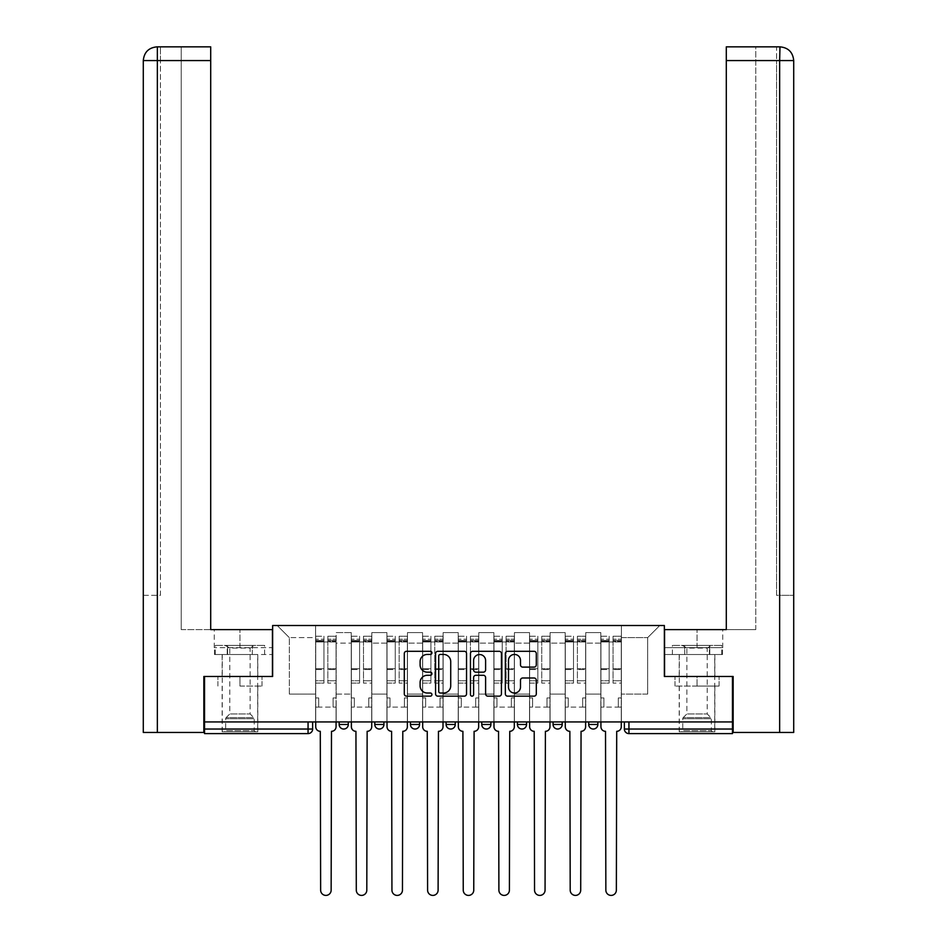 <?xml version="1.0" encoding="UTF-8"?>
<svg xmlns="http://www.w3.org/2000/svg" width="937" height="937" viewBox="0 0 937 937"><rect width="100%" height="100%" fill="white"/><g stroke="black" fill="none" stroke-linecap="round" stroke-linejoin="round"><path stroke-width="0.7" stroke-dasharray="4.68 3.51" d="M431.934 652.866A1.569 1.569 0 0 0 430.364 651.297L406.529 651.297A2.249 2.249 0 0 0 404.292 653.534L404.292 693.919A2.249 2.249 0 0 0 406.529 696.156L430.364 696.156A1.569 1.569 0 0 0 431.934 694.586A1.569 1.569 0 0 0 430.364 693.017L427.284 693.017A7.18 7.18 0 0 1 420.104 685.837L420.104 682.476A7.18 7.18 0 0 1 427.284 675.296L430.364 675.296A1.569 1.569 0 0 0 431.934 673.726A1.569 1.569 0 0 0 430.364 672.157L427.284 672.157A7.18 7.18 0 0 1 420.104 664.977L420.104 661.616A7.18 7.18 0 0 1 427.284 654.436L430.364 654.436A1.569 1.569 0 0 0 431.934 652.866M588.705 721.947L597.853 721.947L588.705 721.947L588.705 724.465A4.568 4.568 0 0 0 593.285 729.033A4.568 4.568 0 0 0 597.853 724.465L588.705 724.465M553.064 721.947L562.2 721.947L553.064 721.947M517.411 721.947L526.547 721.947L517.411 721.947M481.759 721.947L490.894 721.947L481.759 721.947L481.759 724.465L490.894 724.465M455.241 721.947L446.106 721.947L455.241 721.947L455.241 724.465A4.568 4.568 0 0 1 450.674 729.033A4.568 4.568 0 0 1 446.106 724.465L455.241 724.465M410.453 721.947L419.589 721.947L419.589 724.465L410.453 724.465L410.453 721.947L419.589 721.947M374.8 721.947L383.936 721.947L374.8 721.947L374.8 724.465L383.936 724.465A4.568 4.568 0 0 1 379.368 729.033M339.147 721.947L348.295 721.947L339.147 721.947L339.147 724.465L348.295 724.465A4.568 4.568 0 0 1 343.715 729.033M239.966 733.601L222.139 733.601L239.966 733.601M239.966 686.071L262.02 686.071L239.966 686.071L239.966 676.467L262.02 676.467L217.911 676.467L257.792 676.467L239.966 676.467L239.966 686.071M697.034 733.601L679.208 733.601L697.034 733.601M697.034 686.071L674.98 686.071L719.089 686.071L697.034 686.071L697.034 676.467L719.089 676.467L674.98 676.467L714.861 676.467L679.208 676.467L697.034 676.467L697.034 686.071M624.358 721.947L624.358 729.033L628.938 729.033L628.938 721.947L624.358 721.947L732.465 721.947L732.465 729.033L628.938 729.033L628.938 733.601L732.465 733.601L732.465 729.033M732.465 721.947L204.535 721.947L204.535 676.467L272.644 676.467L272.644 625.506L664.356 625.506L664.356 676.467L732.465 676.467L732.465 721.947L628.938 721.947M204.535 721.947L308.062 721.947L204.535 721.947L204.535 733.601L308.062 733.601A4.568 4.568 0 0 0 312.642 729.033L204.535 729.033M336.172 643.098L336.172 694.071L336.172 643.098L351.258 643.098L351.258 632.592L351.258 694.071L351.258 643.098L336.172 643.098M336.172 721.947L336.172 632.592L351.258 632.592L336.172 632.592L336.172 721.947L336.172 707.095L315.605 707.095L336.172 707.095L336.172 721.947L315.605 721.947L315.605 625.506L621.395 625.506L277.211 625.506L315.605 625.506L315.605 694.071L315.605 637.617L289.322 637.617L315.605 637.617L315.605 625.506L315.605 721.947L315.605 707.095L315.605 721.947L336.172 721.947M351.258 721.947L351.258 632.592L336.172 632.592L351.258 632.592L351.258 721.947L351.258 707.095L371.825 707.095L351.258 707.095L351.258 721.947L371.825 721.947L371.825 632.592L371.825 643.098L371.825 632.592L386.911 632.592L386.911 643.098L386.911 632.592L371.825 632.592L371.825 721.947L371.825 707.095L371.825 721.947L351.258 721.947M371.825 694.071L371.825 643.098L371.825 694.071L386.911 694.071L386.911 643.098L386.911 694.071L371.825 694.071M386.911 721.947L386.911 632.592L371.825 632.592L386.911 632.592L386.911 721.947L386.911 707.095L407.478 707.095L386.911 707.095L386.911 721.947L407.478 721.947L407.478 632.592L407.478 643.098L407.478 632.592L422.564 632.592L422.564 643.098L422.564 632.592L407.478 632.592L407.478 721.947L407.478 707.095L407.478 721.947L386.911 721.947M407.478 694.071L407.478 643.098L407.478 694.071L422.564 694.071L422.564 643.098L422.564 694.071L407.478 694.071M422.564 721.947L422.564 632.592L407.478 632.592L422.564 632.592L422.564 721.947L422.564 707.095L443.131 707.095L422.564 707.095L422.564 721.947L443.131 721.947L443.131 632.592L443.131 643.098L443.131 632.592L458.216 632.592L458.216 643.098L458.216 632.592L443.131 632.592L443.131 721.947L443.131 707.095L443.131 721.947L422.564 721.947M443.131 694.071L443.131 643.098L443.131 694.071L458.216 694.071L458.216 643.098L458.216 694.071L443.131 694.071M458.216 721.947L458.216 632.592L443.131 632.592L458.216 632.592L458.216 721.947L458.216 707.095L478.784 707.095L458.216 707.095L458.216 721.947L478.784 721.947L478.784 632.592L478.784 643.098L478.784 632.592L493.869 632.592L493.869 643.098L493.869 632.592L478.784 632.592L478.784 721.947L478.784 707.095L478.784 721.947L458.216 721.947M478.784 694.071L478.784 643.098L478.784 694.071L493.869 694.071L493.869 643.098L493.869 694.071L478.784 694.071M493.869 721.947L493.869 632.592L478.784 632.592L493.869 632.592L493.869 721.947L493.869 707.095L514.436 707.095L493.869 707.095L493.869 721.947L514.436 721.947L514.436 632.592L514.436 643.098L514.436 632.592L529.522 632.592L529.522 643.098L529.522 632.592L514.436 632.592L514.436 721.947L514.436 707.095L514.436 721.947L493.869 721.947M514.436 694.071L514.436 643.098L514.436 694.071L529.522 694.071L529.522 643.098L529.522 694.071L514.436 694.071M529.522 721.947L529.522 632.592L514.436 632.592L529.522 632.592L529.522 721.947L529.522 707.095L550.089 707.095L529.522 707.095L529.522 721.947L550.089 721.947L550.089 632.592L550.089 643.098L550.089 632.592L565.175 632.592L565.175 643.098L565.175 632.592L550.089 632.592L550.089 721.947L550.089 707.095L550.089 721.947L529.522 721.947M550.089 694.071L550.089 643.098L550.089 694.071L565.175 694.071L565.175 643.098L565.175 694.071L550.089 694.071M565.175 721.947L565.175 632.592L550.089 632.592L565.175 632.592L565.175 721.947L565.175 707.095L585.742 707.095L565.175 707.095L565.175 721.947L585.742 721.947L585.742 632.592L585.742 643.098L585.742 632.592L600.828 632.592L600.828 643.098L600.828 632.592L585.742 632.592L585.742 721.947L585.742 707.095L585.742 721.947L565.175 721.947M585.742 694.071L585.742 643.098L585.742 694.071L600.828 694.071L600.828 643.098L600.828 694.071L585.742 694.071M600.828 721.947L600.828 632.592L585.742 632.592L600.828 632.592L600.828 721.947L600.828 707.095L621.395 707.095L600.828 707.095L600.828 721.947L621.395 721.947L621.395 625.506L659.789 625.506L621.395 625.506L621.395 637.617L647.678 637.617L621.395 637.617L621.395 694.071L621.395 625.506L621.395 721.947L600.828 721.947L621.395 721.947L621.395 707.095L621.395 721.947L600.828 721.947M336.172 694.071L351.258 694.071L336.172 694.071M289.322 694.071L289.322 637.617L289.322 694.071L315.605 694.071L289.322 694.071M647.678 694.071L647.678 637.617L659.789 625.506L647.678 637.617L647.678 694.071L621.395 694.071L647.678 694.071M308.062 721.947L312.642 721.947L308.062 721.947L308.062 733.601M526.547 724.465L517.411 724.465A4.568 4.568 0 0 0 521.979 729.033M562.2 724.465A4.568 4.568 0 0 1 557.632 729.033A4.568 4.568 0 0 1 553.064 724.465L562.2 724.465M277.211 625.506L289.322 637.617L277.211 625.506M262.02 686.071L262.02 676.467L262.02 686.071M217.911 686.071L217.911 676.467L217.911 686.071M719.089 686.071L719.089 676.467L719.089 686.071M674.98 686.071L674.98 676.467L674.98 686.071M466.532 693.919L466.532 653.534A2.249 2.249 0 0 0 464.295 651.297L437.825 651.297A2.249 2.249 0 0 0 435.576 653.534L435.576 693.919A2.249 2.249 0 0 0 437.825 696.156L464.295 696.156A2.249 2.249 0 0 0 466.532 693.919M440.296 654.436A1.569 1.569 0 0 0 438.727 656.005L438.727 691.447A1.569 1.569 0 0 0 440.296 693.017L443.541 693.017A7.18 7.18 0 0 0 450.72 685.837L450.72 661.616A7.18 7.18 0 0 0 443.541 654.436L440.296 654.436M472.705 651.297L499.175 651.297A2.249 2.249 0 0 1 501.424 653.534L501.424 693.919A2.249 2.249 0 0 1 499.175 696.156L487.849 696.156A2.249 2.249 0 0 1 485.6 693.919L485.6 677.545A2.249 2.249 0 0 0 483.363 675.296L475.844 675.296A2.249 2.249 0 0 0 473.607 677.545L473.607 694.586A1.569 1.569 0 0 1 472.037 696.156A1.569 1.569 0 0 1 470.468 694.586L470.468 653.534A2.249 2.249 0 0 1 472.705 651.297M485.6 660.55A5.997 5.997 0 0 0 479.603 654.541A5.997 5.997 0 0 0 473.607 660.55L473.607 669.908A2.249 2.249 0 0 0 475.844 672.157L483.363 672.157A2.249 2.249 0 0 0 485.6 669.908L485.6 660.55M522.729 667.109L534.055 667.109A2.249 2.249 0 0 0 536.304 664.86L536.304 653.534A2.249 2.249 0 0 0 534.055 651.297L507.585 651.297A2.249 2.249 0 0 0 505.348 653.534L505.348 693.919A2.249 2.249 0 0 0 507.585 696.156L534.055 696.156A2.249 2.249 0 0 0 536.304 693.919L536.304 680.227A2.249 2.249 0 0 0 534.055 677.99L522.729 677.99A2.249 2.249 0 0 0 520.492 680.227L520.492 687.02A5.997 5.997 0 0 1 514.483 693.017A5.997 5.997 0 0 1 508.486 687.02L508.486 660.433A5.997 5.997 0 0 1 514.483 654.436A5.997 5.997 0 0 1 520.492 660.433L520.492 664.86A2.249 2.249 0 0 0 522.729 667.109M336.067 721.947L336.067 641.962L327.833 641.962L336.067 641.962L327.833 641.962L327.833 636.246L336.067 636.246L327.833 636.246L327.833 640.451L336.067 640.451L327.833 640.451L327.833 668.749L336.067 668.749L327.833 668.749L327.833 683.096L336.067 683.096L336.067 669.533L327.833 669.533L336.067 669.533L336.067 641.236L327.833 641.236L327.833 683.096L327.833 636.246L327.833 641.962L327.833 639.221L336.067 639.221L327.833 639.221L327.833 641.962L336.067 641.962L336.067 639.221L336.067 641.236L327.833 641.236L327.833 683.096L336.067 683.096L336.067 636.246L336.067 707.095L333.092 707.095L333.092 697.948L333.092 707.095L333.092 697.948L336.067 697.948L333.092 697.948L336.067 697.948L333.092 697.948L333.092 707.095L336.067 707.095L336.067 726.749L336.067 707.095L333.092 707.095L336.067 707.095L336.067 639.221L336.067 680.766L327.833 680.766L336.067 680.766L336.067 683.096L336.067 636.246L336.067 726.749A4.568 4.568 -131.6 0 1 331.487 731.317A4.568 4.568 131.6 0 0 336.067 726.749A4.568 4.568 -48.4 0 1 331.487 731.317L331.148 890.15A5.259 5.259 -48.4 0 1 325.889 895.409A5.259 5.259 -48.4 0 1 320.641 890.15A5.259 5.259 131.6 0 0 325.889 895.409A5.259 5.259 131.6 0 0 331.148 890.15A5.259 5.259 -131.6 0 1 325.889 895.409A5.259 5.259 -131.6 0 1 320.641 890.15L320.29 731.317A4.568 4.568 -48.4 0 1 315.722 726.749A4.568 4.568 131.6 0 0 320.29 731.317A4.568 4.568 -131.6 0 1 315.722 726.749L315.722 707.095L318.697 707.095L315.722 707.095L315.722 721.947L315.722 639.221L315.722 680.766L323.956 680.766L323.956 669.533L315.722 669.533L315.722 683.096L323.956 683.096L323.956 636.246L323.956 641.962L327.833 641.962L315.722 641.962L315.722 726.749M315.722 697.948L315.722 639.221L315.722 669.533L323.956 669.533L323.956 639.221L323.956 641.962L315.722 641.962L323.956 641.962L323.956 639.221L315.722 639.221L323.956 639.221L323.956 683.096L315.722 683.096L315.722 636.246L315.722 641.962L323.956 641.962L323.956 636.246L315.722 636.246L315.722 707.095L318.697 707.095L318.697 697.948L315.722 697.948L318.697 697.948L315.722 697.948L318.697 697.948L318.697 707.095L318.697 697.948L318.697 707.095L315.722 707.095L315.722 697.948M320.641 890.15L320.29 731.317M323.956 680.766L315.722 680.766L315.722 683.096L315.722 636.246L323.956 636.246L323.956 640.451L315.722 640.451L323.956 640.451L323.956 668.749L315.722 668.749L323.956 668.749L323.956 680.766M331.487 731.317L331.148 890.15M371.72 721.947L371.72 641.962L363.486 641.962L371.72 641.962L363.486 641.962L363.486 636.246L371.72 636.246L363.486 636.246L363.486 640.451L371.72 640.451L363.486 640.451L363.486 668.749L371.72 668.749L363.486 668.749L363.486 683.096L371.72 683.096L371.72 669.533L363.486 669.533L371.72 669.533L371.72 641.236L363.486 641.236L363.486 683.096L363.486 636.246L363.486 641.962L363.486 639.221L371.72 639.221L363.486 639.221L363.486 641.962L371.72 641.962L371.72 639.221L371.72 641.236L363.486 641.236L363.486 683.096L371.72 683.096L371.72 636.246L371.72 707.095L368.745 707.095L368.745 697.948L368.745 707.095L368.745 697.948L371.72 697.948L368.745 697.948L371.72 697.948L368.745 697.948L368.745 707.095L371.72 707.095L371.72 726.749L371.72 707.095L368.745 707.095L371.72 707.095L371.72 639.221L371.72 680.766L363.486 680.766L371.72 680.766L371.72 683.096L371.72 636.246L371.72 726.749A4.568 4.568 -131.6 0 1 367.14 731.317A4.568 4.568 131.6 0 0 371.72 726.749A4.568 4.568 -48.4 0 1 367.14 731.317L366.8 890.15A5.259 5.259 -48.4 0 1 361.541 895.409A5.259 5.259 -48.4 0 1 356.294 890.15A5.259 5.259 131.6 0 0 361.541 895.409A5.259 5.259 131.6 0 0 366.8 890.15A5.259 5.259 -131.6 0 1 361.541 895.409A5.259 5.259 -131.6 0 1 356.294 890.15L355.943 731.317A4.568 4.568 -48.4 0 1 351.375 726.749A4.568 4.568 131.6 0 0 355.943 731.317A4.568 4.568 -131.6 0 1 351.375 726.749L351.375 707.095L354.35 707.095L351.375 707.095L351.375 721.947L351.375 639.221L351.375 680.766L359.597 680.766L359.597 669.533L351.375 669.533L351.375 683.096L359.597 683.096L359.597 636.246L359.597 641.962L363.486 641.962L351.375 641.962L351.375 726.749M351.375 697.948L351.375 639.221L351.375 669.533L359.597 669.533L359.597 639.221L359.597 641.962L351.375 641.962L359.597 641.962L359.597 639.221L351.375 639.221L359.597 639.221L359.597 683.096L351.375 683.096L351.375 636.246L351.375 641.962L359.597 641.962L359.597 636.246L351.375 636.246L351.375 707.095L354.35 707.095L354.35 697.948L351.375 697.948L354.35 697.948L351.375 697.948L354.35 697.948L354.35 707.095L354.35 697.948L354.35 707.095L351.375 707.095L351.375 697.948M407.361 721.947L407.361 641.962L399.139 641.962L407.361 641.962L399.139 641.962L399.139 636.246L407.361 636.246L399.139 636.246L399.139 640.451L407.361 640.451L399.139 640.451L399.139 668.749L407.361 668.749L399.139 668.749L399.139 683.096L407.361 683.096L407.361 669.533L399.139 669.533L407.361 669.533L407.361 641.236L399.139 641.236L399.139 683.096L399.139 636.246L399.139 641.962L399.139 639.221L407.361 639.221L399.139 639.221L399.139 641.962L407.361 641.962L407.361 639.221L407.361 641.236L399.139 641.236L399.139 683.096L407.361 683.096L407.361 636.246L407.361 707.095L404.397 707.095L404.397 697.948L404.397 707.095L404.397 697.948L407.361 697.948L404.397 697.948L407.361 697.948L404.397 697.948L404.397 707.095L407.361 707.095L407.361 726.749L407.361 707.095L404.397 707.095L407.361 707.095L407.361 639.221L407.361 680.766L399.139 680.766L407.361 680.766L407.361 683.096L407.361 636.246L407.361 726.749A4.568 4.568 -131.6 0 1 402.793 731.317A4.568 4.568 131.6 0 0 407.361 726.749A4.568 4.568 -48.4 0 1 402.793 731.317L402.453 890.15A5.259 5.259 -48.4 0 1 397.194 895.409A5.259 5.259 -48.4 0 1 391.935 890.15A5.259 5.259 131.6 0 0 397.194 895.409A5.259 5.259 131.6 0 0 402.453 890.15A5.259 5.259 -131.6 0 1 397.194 895.409A5.259 5.259 -131.6 0 1 391.935 890.15L391.596 731.317A4.568 4.568 -48.4 0 1 387.028 726.749A4.568 4.568 131.6 0 0 391.596 731.317A4.568 4.568 -131.6 0 1 387.028 726.749L387.028 707.095L390.003 707.095L387.028 707.095L387.028 721.947L387.028 639.221L387.028 680.766L395.25 680.766L395.25 669.533L387.028 669.533L387.028 683.096L395.25 683.096L395.25 636.246L395.25 641.962L399.139 641.962L387.028 641.962L387.028 726.749M387.028 697.948L387.028 639.221L387.028 669.533L395.25 669.533L395.25 639.221L395.25 641.962L387.028 641.962L395.25 641.962L395.25 639.221L387.028 639.221L395.25 639.221L395.25 683.096L387.028 683.096L387.028 636.246L387.028 641.962L395.25 641.962L395.25 636.246L387.028 636.246L387.028 707.095L390.003 707.095L390.003 697.948L387.028 697.948L390.003 697.948L387.028 697.948L390.003 697.948L390.003 707.095L390.003 697.948L390.003 707.095L387.028 707.095L387.028 697.948M239.966 654.53L222.139 654.53L239.966 654.53M204.535 676.467L272.421 676.467L272.421 629.617L272.421 647.678L214.257 647.678L272.421 647.678L272.421 654.53L214.503 654.53L272.421 654.53L272.421 629.617L210.708 629.617L210.708 46.85L157.018 46.85M181.228 629.617L210.708 629.617L210.708 46.85L210.708 629.617L181.228 629.617L181.228 46.85L210.708 46.85L181.228 46.85L181.228 629.617M143.291 595.335L160.438 595.335L160.438 60.565L160.438 595.335L143.291 595.335L143.291 732.465L203.856 732.465L203.856 676.467L272.421 676.467M157.346 732.465L157.346 46.85L160.438 46.85L157.346 46.85L157.346 60.565L210.708 60.565M160.438 60.565L160.438 46.85L160.438 60.565L157.346 60.565L160.438 60.565M227.234 654.53L227.234 647.678L227.234 654.53M214.503 654.53L214.503 647.678M697.034 654.53L714.861 654.53L697.034 654.53M779.994 46.85C788.333 47.67 792.901 52.238 793.709 60.565L776.562 60.565L776.562 46.85L779.654 46.85L776.562 46.85L776.562 60.565L779.654 60.565L779.654 595.335L793.709 595.335L776.562 595.335L776.562 60.565L776.562 595.335L779.654 595.335L779.654 60.565L779.654 732.465L733.144 732.465L733.144 676.467L664.579 676.467L664.579 629.617L664.579 647.678L722.743 647.678L664.579 647.678L664.579 654.53L722.497 654.53L664.579 654.53L664.579 629.617L726.292 629.617L726.292 46.85L726.292 60.565L779.654 60.565L779.654 46.85L726.292 46.85L726.292 629.617L726.292 60.565M755.772 629.617L726.292 629.617L755.772 629.617L755.772 46.85L726.292 46.85L755.772 46.85L755.772 629.617M779.654 732.465L793.709 732.465M732.465 676.467L664.579 676.467M709.766 654.53L709.766 647.678L709.766 654.53M722.497 654.53L722.497 647.678M255.391 731.774L254.243 730.626L225.676 730.626L225.676 718.726L254.243 718.726L225.676 718.726A1.605 1.605 0 0 1 226.145 717.59L253.775 717.59L226.145 717.59L229.799 713.947L229.799 648.088L250.132 648.088L250.132 713.947L229.799 713.947L250.132 713.947L253.775 717.59A1.605 1.605 0 0 1 254.243 718.726L254.243 730.626L225.676 730.626L224.54 731.774L255.391 731.774L224.54 731.774M225.114 645.382L229.799 648.088L250.132 648.088L254.817 645.382L225.114 645.382L254.817 645.382M257.675 731.774L222.256 731.774L257.675 731.774L257.675 654.53L222.256 654.53L257.675 654.53M222.256 731.774L222.256 654.53M252.299 654.53L215.287 654.53L252.299 654.53L252.299 645.382L264.632 645.382L215.287 645.382L252.299 645.382L252.299 654.53M264.632 654.53L264.632 645.382M227.621 654.53L227.621 645.382L227.621 654.53M215.287 654.53L215.287 645.382M712.46 731.774L711.324 730.626L682.757 730.626L682.757 718.726L711.324 718.726L682.757 718.726A1.605 1.605 0 0 1 683.225 717.59L710.855 717.59L683.225 717.59L686.868 713.947L686.868 648.088L707.201 648.088L707.201 713.947L686.868 713.947L707.201 713.947L710.855 717.59A1.605 1.605 0 0 1 711.324 718.726L711.324 730.626L682.757 730.626L681.609 731.774L712.46 731.774L681.609 731.774M682.183 645.382L686.868 648.088L707.201 648.088L711.886 645.382L682.183 645.382L711.886 645.382M714.744 731.774L679.325 731.774L714.744 731.774L714.744 654.53L679.325 654.53L714.744 654.53M679.325 731.774L679.325 654.53M709.379 654.53L672.368 654.53L709.379 654.53L709.379 645.382L721.713 645.382L672.368 645.382L709.379 645.382L709.379 654.53M721.713 654.53L721.713 645.382M684.701 654.53L684.701 645.382L684.701 654.53M672.368 654.53L672.368 645.382M356.294 890.15L355.943 731.317M359.597 680.766L351.375 680.766L351.375 683.096L351.375 636.246L359.597 636.246L359.597 640.451L351.375 640.451L359.597 640.451L359.597 668.749L351.375 668.749L359.597 668.749L359.597 680.766M367.14 731.317L366.8 890.15M391.935 890.15L391.596 731.317M395.25 680.766L387.028 680.766L387.028 683.096L387.028 636.246L395.25 636.246L395.25 640.451L387.028 640.451L395.25 640.451L395.25 668.749L387.028 668.749L395.25 668.749L395.25 680.766M402.793 731.317L402.453 890.15M443.014 721.947L443.014 641.962L434.791 641.962L443.014 641.962L434.791 641.962L434.791 636.246L443.014 636.246L434.791 636.246L434.791 640.451L443.014 640.451L434.791 640.451L434.791 668.749L443.014 668.749L434.791 668.749L434.791 683.096L443.014 683.096L443.014 669.533L434.791 669.533L443.014 669.533L443.014 641.236L434.791 641.236L434.791 683.096L434.791 636.246L434.791 641.962L434.791 639.221L443.014 639.221L434.791 639.221L434.791 641.962L443.014 641.962L443.014 639.221L443.014 641.236L434.791 641.236L434.791 683.096L443.014 683.096L443.014 636.246L443.014 707.095L440.05 707.095L440.05 697.948L440.05 707.095L440.05 697.948L443.014 697.948L440.05 697.948L443.014 697.948L440.05 697.948L440.05 707.095L443.014 707.095L443.014 726.749L443.014 707.095L440.05 707.095L443.014 707.095L443.014 639.221L443.014 680.766L434.791 680.766L443.014 680.766L443.014 683.096L443.014 636.246L443.014 726.749A4.568 4.568 -131.6 0 1 438.446 731.317A4.568 4.568 131.6 0 0 443.014 726.749A4.568 4.568 -48.4 0 1 438.446 731.317L438.106 890.15A5.259 5.259 -48.4 0 1 432.847 895.409A5.259 5.259 -48.4 0 1 427.588 890.15A5.259 5.259 131.6 0 0 432.847 895.409A5.259 5.259 131.6 0 0 438.106 890.15A5.259 5.259 -131.6 0 1 432.847 895.409A5.259 5.259 -131.6 0 1 427.588 890.15L427.249 731.317A4.568 4.568 -48.4 0 1 422.681 726.749A4.568 4.568 131.6 0 0 427.249 731.317A4.568 4.568 -131.6 0 1 422.681 726.749L422.681 707.095L425.644 707.095L422.681 707.095L422.681 721.947L422.681 639.221L422.681 680.766L430.903 680.766L430.903 669.533L422.681 669.533L422.681 683.096L430.903 683.096L430.903 636.246L430.903 641.962L434.791 641.962L422.681 641.962L422.681 726.749M422.681 697.948L422.681 639.221L422.681 669.533L430.903 669.533L430.903 639.221L430.903 641.962L422.681 641.962L430.903 641.962L430.903 639.221L422.681 639.221L430.903 639.221L430.903 683.096L422.681 683.096L422.681 636.246L422.681 641.962L430.903 641.962L430.903 636.246L422.681 636.246L422.681 707.095L425.644 707.095L425.644 697.948L422.681 697.948L425.644 697.948L422.681 697.948L425.644 697.948L425.644 707.095L425.644 697.948L425.644 707.095L422.681 707.095L422.681 697.948M478.666 721.947L478.666 641.962L470.444 641.962L478.666 641.962L470.444 641.962L470.444 636.246L478.666 636.246L470.444 636.246L470.444 640.451L478.666 640.451L470.444 640.451L470.444 668.749L478.666 668.749L470.444 668.749L470.444 683.096L478.666 683.096L478.666 669.533L470.444 669.533L478.666 669.533L478.666 641.236L470.444 641.236L470.444 683.096L470.444 636.246L470.444 641.962L470.444 639.221L478.666 639.221L470.444 639.221L470.444 641.962L478.666 641.962L478.666 639.221L478.666 641.236L470.444 641.236L470.444 683.096L478.666 683.096L478.666 636.246L478.666 707.095L475.703 707.095L475.703 697.948L475.703 707.095L475.703 697.948L478.666 697.948L475.703 697.948L478.666 697.948L475.703 697.948L475.703 707.095L478.666 707.095L478.666 726.749L478.666 707.095L475.703 707.095L478.666 707.095L478.666 639.221L478.666 680.766L470.444 680.766L478.666 680.766L478.666 683.096L478.666 636.246L478.666 726.749A4.568 4.568 -131.6 0 1 474.099 731.317A4.568 4.568 131.6 0 0 478.666 726.749A4.568 4.568 -48.4 0 1 474.099 731.317L473.759 890.15A5.259 5.259 -48.4 0 1 468.5 895.409A5.259 5.259 -48.4 0 1 463.241 890.15A5.259 5.259 131.6 0 0 468.5 895.409A5.259 5.259 131.6 0 0 473.759 890.15A5.259 5.259 -131.6 0 1 468.5 895.409A5.259 5.259 -131.6 0 1 463.241 890.15L462.901 731.317A4.568 4.568 -48.4 0 1 458.334 726.749A4.568 4.568 131.6 0 0 462.901 731.317A4.568 4.568 -131.6 0 1 458.334 726.749L458.334 707.095L461.297 707.095L458.334 707.095L458.334 721.947L458.334 639.221L458.334 680.766L466.556 680.766L466.556 669.533L458.334 669.533L458.334 683.096L466.556 683.096L466.556 636.246L466.556 641.962L470.444 641.962L458.334 641.962L458.334 726.749M458.334 697.948L458.334 639.221L458.334 669.533L466.556 669.533L466.556 639.221L466.556 641.962L458.334 641.962L466.556 641.962L466.556 639.221L458.334 639.221L466.556 639.221L466.556 683.096L458.334 683.096L458.334 636.246L458.334 641.962L466.556 641.962L466.556 636.246L458.334 636.246L458.334 707.095L461.297 707.095L461.297 697.948L458.334 697.948L461.297 697.948L458.334 697.948L461.297 697.948L461.297 707.095L461.297 697.948L461.297 707.095L458.334 707.095L458.334 697.948M514.319 721.947L514.319 641.962L506.097 641.962L514.319 641.962L506.097 641.962L506.097 636.246L514.319 636.246L506.097 636.246L506.097 640.451L514.319 640.451L506.097 640.451L506.097 668.749L514.319 668.749L506.097 668.749L506.097 683.096L514.319 683.096L514.319 669.533L506.097 669.533L514.319 669.533L514.319 641.236L506.097 641.236L506.097 683.096L506.097 636.246L506.097 641.962L506.097 639.221L514.319 639.221L506.097 639.221L506.097 641.962L514.319 641.962L514.319 639.221L514.319 641.236L506.097 641.236L506.097 683.096L514.319 683.096L514.319 636.246L514.319 707.095L511.356 707.095L511.356 697.948L511.356 707.095L511.356 697.948L514.319 697.948L511.356 697.948L514.319 697.948L511.356 697.948L511.356 707.095L514.319 707.095L514.319 726.749L514.319 707.095L511.356 707.095L514.319 707.095L514.319 639.221L514.319 680.766L506.097 680.766L514.319 680.766L514.319 683.096L514.319 636.246L514.319 726.749A4.568 4.568 -131.6 0 1 509.751 731.317A4.568 4.568 131.6 0 0 514.319 726.749A4.568 4.568 -48.4 0 1 509.751 731.317L509.412 890.15A5.259 5.259 -48.4 0 1 504.153 895.409A5.259 5.259 -48.4 0 1 498.894 890.15A5.259 5.259 131.6 0 0 504.153 895.409A5.259 5.259 131.6 0 0 509.412 890.15A5.259 5.259 -131.6 0 1 504.153 895.409A5.259 5.259 -131.6 0 1 498.894 890.15L498.554 731.317A4.568 4.568 -48.4 0 1 493.986 726.749A4.568 4.568 131.6 0 0 498.554 731.317A4.568 4.568 -131.6 0 1 493.986 726.749L493.986 707.095L496.95 707.095L493.986 707.095L493.986 721.947L493.986 639.221L493.986 680.766L502.209 680.766L502.209 669.533L493.986 669.533L493.986 683.096L502.209 683.096L502.209 636.246L502.209 641.962L506.097 641.962L493.986 641.962L493.986 726.749M493.986 697.948L493.986 639.221L493.986 669.533L502.209 669.533L502.209 639.221L502.209 641.962L493.986 641.962L502.209 641.962L502.209 639.221L493.986 639.221L502.209 639.221L502.209 683.096L493.986 683.096L493.986 636.246L493.986 641.962L502.209 641.962L502.209 636.246L493.986 636.246L493.986 707.095L496.95 707.095L496.95 697.948L493.986 697.948L496.95 697.948L493.986 697.948L496.95 697.948L496.95 707.095L496.95 697.948L496.95 707.095L493.986 707.095L493.986 697.948M427.588 890.15L427.249 731.317M430.903 680.766L422.681 680.766L422.681 683.096L422.681 636.246L430.903 636.246L430.903 640.451L422.681 640.451L430.903 640.451L430.903 668.749L422.681 668.749L430.903 668.749L430.903 680.766M438.446 731.317L438.106 890.15M463.241 890.15L462.901 731.317M466.556 680.766L458.334 680.766L458.334 683.096L458.334 636.246L466.556 636.246L466.556 640.451L458.334 640.451L466.556 640.451L466.556 668.749L458.334 668.749L466.556 668.749L466.556 680.766M474.099 731.317L473.759 890.15M498.894 890.15L498.554 731.317M502.209 680.766L493.986 680.766L493.986 683.096L493.986 636.246L502.209 636.246L502.209 640.451L493.986 640.451L502.209 640.451L502.209 668.749L493.986 668.749L502.209 668.749L502.209 680.766M509.751 731.317L509.412 890.15M549.972 721.947L549.972 641.962L541.75 641.962L549.972 641.962L541.75 641.962L541.75 636.246L549.972 636.246L541.75 636.246L541.75 640.451L549.972 640.451L541.75 640.451L541.75 668.749L549.972 668.749L541.75 668.749L541.75 683.096L549.972 683.096L549.972 669.533L541.75 669.533L549.972 669.533L549.972 641.236L541.75 641.236L541.75 683.096L541.75 636.246L541.75 641.962L541.75 639.221L549.972 639.221L541.75 639.221L541.75 641.962L549.972 641.962L549.972 639.221L549.972 641.236L541.75 641.236L541.75 683.096L549.972 683.096L549.972 636.246L549.972 707.095L546.997 707.095L546.997 697.948L546.997 707.095L546.997 697.948L549.972 697.948L546.997 697.948L549.972 697.948L546.997 697.948L546.997 707.095L549.972 707.095L549.972 726.749L549.972 707.095L546.997 707.095L549.972 707.095L549.972 639.221L549.972 680.766L541.75 680.766L549.972 680.766L549.972 683.096L549.972 636.246L549.972 726.749A4.568 4.568 -131.6 0 1 545.404 731.317A4.568 4.568 131.6 0 0 549.972 726.749A4.568 4.568 -48.4 0 1 545.404 731.317L545.065 890.15A5.259 5.259 -48.4 0 1 539.806 895.409A5.259 5.259 -48.4 0 1 534.547 890.15A5.259 5.259 131.6 0 0 539.806 895.409A5.259 5.259 131.6 0 0 545.065 890.15A5.259 5.259 -131.6 0 1 539.806 895.409A5.259 5.259 -131.6 0 1 534.547 890.15L534.207 731.317A4.568 4.568 -48.4 0 1 529.639 726.749A4.568 4.568 131.6 0 0 534.207 731.317A4.568 4.568 -131.6 0 1 529.639 726.749L529.639 707.095L532.603 707.095L529.639 707.095L529.639 721.947L529.639 639.221L529.639 680.766L537.861 680.766L537.861 669.533L529.639 669.533L529.639 683.096L537.861 683.096L537.861 636.246L537.861 641.962L541.75 641.962L529.639 641.962L529.639 726.749M529.639 697.948L529.639 639.221L529.639 669.533L537.861 669.533L537.861 639.221L537.861 641.962L529.639 641.962L537.861 641.962L537.861 639.221L529.639 639.221L537.861 639.221L537.861 683.096L529.639 683.096L529.639 636.246L529.639 641.962L537.861 641.962L537.861 636.246L529.639 636.246L529.639 707.095L532.603 707.095L532.603 697.948L529.639 697.948L532.603 697.948L529.639 697.948L532.603 697.948L532.603 707.095L532.603 697.948L532.603 707.095L529.639 707.095L529.639 697.948M534.547 890.15L534.207 731.317M537.861 680.766L529.639 680.766L529.639 683.096L529.639 636.246L537.861 636.246L537.861 640.451L529.639 640.451L537.861 640.451L537.861 668.749L529.639 668.749L537.861 668.749L537.861 680.766M545.404 731.317L545.065 890.15M585.625 721.947L585.625 641.962L577.403 641.962L585.625 641.962L577.403 641.962L577.403 636.246L585.625 636.246L577.403 636.246L577.403 640.451L585.625 640.451L577.403 640.451L577.403 668.749L585.625 668.749L577.403 668.749L577.403 683.096L585.625 683.096L585.625 669.533L577.403 669.533L585.625 669.533L585.625 641.236L577.403 641.236L577.403 683.096L577.403 636.246L577.403 641.962L577.403 639.221L585.625 639.221L577.403 639.221L577.403 641.962L585.625 641.962L585.625 639.221L585.625 641.236L577.403 641.236L577.403 683.096L585.625 683.096L585.625 636.246L585.625 707.095L582.65 707.095L582.65 697.948L582.65 707.095L582.65 697.948L585.625 697.948L582.65 697.948L585.625 697.948L582.65 697.948L582.65 707.095L585.625 707.095L585.625 726.749L585.625 707.095L582.65 707.095L585.625 707.095L585.625 639.221L585.625 680.766L577.403 680.766L585.625 680.766L585.625 683.096L585.625 636.246L585.625 726.749A4.568 4.568 -131.6 0 1 581.057 731.317A4.568 4.568 131.6 0 0 585.625 726.749A4.568 4.568 -48.4 0 1 581.057 731.317L580.706 890.15A5.259 5.259 -48.4 0 1 575.459 895.409A5.259 5.259 -48.4 0 1 570.2 890.15A5.259 5.259 131.6 0 0 575.459 895.409A5.259 5.259 131.6 0 0 580.706 890.15A5.259 5.259 -131.6 0 1 575.459 895.409A5.259 5.259 -131.6 0 1 570.2 890.15L569.86 731.317A4.568 4.568 -48.4 0 1 565.28 726.749A4.568 4.568 131.6 0 0 569.86 731.317A4.568 4.568 -131.6 0 1 565.28 726.749L565.28 707.095L568.255 707.095L565.28 707.095L565.28 721.947L565.28 639.221L565.28 680.766L573.514 680.766L573.514 669.533L565.28 669.533L565.28 683.096L573.514 683.096L573.514 636.246L573.514 641.962L577.403 641.962L565.28 641.962L565.28 726.749M565.28 697.948L565.28 639.221L565.28 669.533L573.514 669.533L573.514 639.221L573.514 641.962L565.28 641.962L573.514 641.962L573.514 639.221L565.28 639.221L573.514 639.221L573.514 683.096L565.28 683.096L565.28 636.246L565.28 641.962L573.514 641.962L573.514 636.246L565.28 636.246L565.28 707.095L568.255 707.095L568.255 697.948L565.28 697.948L568.255 697.948L565.28 697.948L568.255 697.948L568.255 707.095L568.255 697.948L568.255 707.095L565.28 707.095L565.28 697.948M570.2 890.15L569.86 731.317M573.514 680.766L565.28 680.766L565.28 683.096L565.28 636.246L573.514 636.246L573.514 640.451L565.28 640.451L573.514 640.451L573.514 668.749L565.28 668.749L573.514 668.749L573.514 680.766M581.057 731.317L580.706 890.15M621.278 721.947L621.278 641.962L613.044 641.962L621.278 641.962L613.044 641.962L613.044 636.246L621.278 636.246L613.044 636.246L613.044 640.451L621.278 640.451L613.044 640.451L613.044 668.749L621.278 668.749L613.044 668.749L613.044 683.096L621.278 683.096L621.278 669.533L613.044 669.533L621.278 669.533L621.278 641.236L613.044 641.236L613.044 683.096L613.044 636.246L613.044 641.962L613.044 639.221L621.278 639.221L613.044 639.221L613.044 641.962L621.278 641.962L621.278 639.221L621.278 641.236L613.044 641.236L613.044 683.096L621.278 683.096L621.278 636.246L621.278 707.095L618.303 707.095L618.303 697.948L618.303 707.095L618.303 697.948L621.278 697.948L618.303 697.948L621.278 697.948L618.303 697.948L618.303 707.095L621.278 707.095L621.278 726.749L621.278 707.095L618.303 707.095L621.278 707.095L621.278 639.221L621.278 680.766L613.044 680.766L621.278 680.766L621.278 683.096L621.278 636.246L621.278 726.749A4.568 4.568 -131.6 0 1 616.71 731.317A4.568 4.568 131.6 0 0 621.278 726.749A4.568 4.568 -48.4 0 1 616.71 731.317L616.359 890.15A5.259 5.259 -48.4 0 1 611.111 895.409A5.259 5.259 -48.4 0 1 605.852 890.15A5.259 5.259 131.6 0 0 611.111 895.409A5.259 5.259 131.6 0 0 616.359 890.15A5.259 5.259 -131.6 0 1 611.111 895.409A5.259 5.259 -131.6 0 1 605.852 890.15L605.513 731.317A4.568 4.568 -48.4 0 1 600.933 726.749A4.568 4.568 131.6 0 0 605.513 731.317A4.568 4.568 -131.6 0 1 600.933 726.749L600.933 707.095L603.908 707.095L600.933 707.095L600.933 721.947L600.933 639.221L600.933 680.766L609.167 680.766L609.167 669.533L600.933 669.533L600.933 683.096L609.167 683.096L609.167 636.246L609.167 641.962L613.044 641.962L600.933 641.962L600.933 726.749M600.933 697.948L600.933 639.221L600.933 669.533L609.167 669.533L609.167 639.221L609.167 641.962L600.933 641.962L609.167 641.962L609.167 639.221L600.933 639.221L609.167 639.221L609.167 683.096L600.933 683.096L600.933 636.246L600.933 641.962L609.167 641.962L609.167 636.246L600.933 636.246L600.933 707.095L603.908 707.095L603.908 697.948L600.933 697.948L603.908 697.948L600.933 697.948L603.908 697.948L603.908 707.095L603.908 697.948L603.908 707.095L600.933 707.095L600.933 697.948M605.852 890.15L605.513 731.317M609.167 680.766L600.933 680.766L600.933 683.096L600.933 636.246L609.167 636.246L609.167 640.451L600.933 640.451L609.167 640.451L609.167 668.749L600.933 668.749L609.167 668.749L609.167 680.766M616.71 731.317L616.359 890.15M600.828 643.098L585.742 643.098L600.828 643.098M565.175 643.098L550.089 643.098L565.175 643.098M529.522 643.098L514.436 643.098L529.522 643.098M493.869 643.098L478.784 643.098L493.869 643.098M458.216 643.098L443.131 643.098L458.216 643.098M422.564 643.098L407.478 643.098L422.564 643.098M386.911 643.098L371.825 643.098L386.911 643.098M315.722 641.236L323.956 641.236L315.722 641.236M351.375 641.236L359.597 641.236L351.375 641.236M387.028 641.236L395.25 641.236L387.028 641.236M157.346 595.335L157.346 60.565L157.346 595.335M239.966 647.678L239.966 629.617L239.966 647.678M143.291 60.565L157.346 60.565L143.291 60.565L157.346 60.565L157.346 46.85M697.034 647.678L697.034 629.617L697.034 647.678M779.654 60.565L779.654 46.85L779.654 60.565M422.681 641.236L430.903 641.236L422.681 641.236M458.334 641.236L466.556 641.236L458.334 641.236M493.986 641.236L502.209 641.236L493.986 641.236M529.639 641.236L537.861 641.236L529.639 641.236M565.28 641.236L573.514 641.236L565.28 641.236M600.933 641.236L609.167 641.236L600.933 641.236M222.139 686.071L222.139 733.601M679.208 686.071L679.208 733.601M714.861 686.071L714.861 733.601M257.792 686.071L257.792 733.601M222.139 676.467L222.139 654.53M214.257 647.678L214.257 629.617M257.792 676.467L257.792 654.53M714.861 676.467L714.861 654.53M722.743 647.678L722.743 629.617M679.208 676.467L679.208 654.53"/><path stroke-width="1.41" d="M431.934 652.866A1.569 1.569 0 0 0 430.364 651.297L406.529 651.297A2.249 2.249 0 0 0 404.292 653.534L404.292 693.919A2.249 2.249 0 0 0 406.529 696.156L430.364 696.156A1.569 1.569 0 0 0 431.934 694.586A1.569 1.569 0 0 0 430.364 693.017L427.284 693.017A7.18 7.18 0 0 1 420.104 685.837L420.104 682.476A7.18 7.18 0 0 1 427.284 675.296L430.364 675.296A1.569 1.569 0 0 0 431.934 673.726A1.569 1.569 0 0 0 430.364 672.157L427.284 672.157A7.18 7.18 0 0 1 420.104 664.977L420.104 661.616A7.18 7.18 0 0 1 427.284 654.436L430.364 654.436A1.569 1.569 0 0 0 431.934 652.866M553.064 721.947L553.064 724.465L562.2 724.465A4.568 4.568 0 0 1 557.632 729.033A4.568 4.568 0 0 1 553.064 724.465L553.064 721.947M517.411 721.947L517.411 724.465L526.547 724.465A4.568 4.568 0 0 1 521.979 729.033A4.568 4.568 0 0 1 517.411 724.465L517.411 721.947M446.106 721.947L446.106 724.465L455.241 724.465A4.568 4.568 0 0 1 450.674 729.033A4.568 4.568 0 0 1 446.106 724.465L446.106 721.947M534.055 667.109A2.249 2.249 0 0 0 536.304 664.86L536.304 653.534A2.249 2.249 0 0 0 534.055 651.297L507.585 651.297A2.249 2.249 0 0 0 505.348 653.534L505.348 693.919A2.249 2.249 0 0 0 507.585 696.156L534.055 696.156A2.249 2.249 0 0 0 536.304 693.919L536.304 680.227A2.249 2.249 0 0 0 534.055 677.99L522.729 677.99A2.249 2.249 0 0 0 520.492 680.227L520.492 687.02A5.997 5.997 0 0 1 514.483 693.017A5.997 5.997 0 0 1 508.486 687.02L508.486 660.433A5.997 5.997 0 0 1 514.483 654.436A5.997 5.997 0 0 1 520.492 660.433L520.492 664.86A2.249 2.249 0 0 0 522.729 667.109L534.055 667.109M157.346 732.465L143.291 732.465L143.291 60.565C144.111 52.238 148.678 47.658 156.983 46.85L210.708 46.85L210.708 60.565L157.346 60.565L157.346 732.465L203.856 732.465L203.856 676.467L272.644 676.467L272.644 625.506L664.356 625.506L664.356 676.467L732.465 676.467L732.465 721.947L204.535 721.947L204.535 729.033L312.642 729.033L312.642 721.947L312.642 729.033A4.568 4.568 0 0 1 308.062 733.601L204.535 733.601L204.535 729.033M204.535 676.467L204.535 721.947M466.532 653.534A2.249 2.249 0 0 0 464.295 651.297L437.825 651.297A2.249 2.249 0 0 0 435.576 653.534L435.576 693.919A2.249 2.249 0 0 0 437.825 696.156L464.295 696.156A2.249 2.249 0 0 0 466.532 693.919L466.532 653.534M472.705 651.297L499.175 651.297A2.249 2.249 0 0 1 501.424 653.534L501.424 693.919A2.249 2.249 0 0 1 499.175 696.156L487.849 696.156A2.249 2.249 0 0 1 485.6 693.919L485.6 677.545A2.249 2.249 0 0 0 483.363 675.296L475.844 675.296A2.249 2.249 0 0 0 473.607 677.545L473.607 694.586A1.569 1.569 0 0 1 472.037 696.156A1.569 1.569 0 0 1 470.468 694.586L470.468 653.534A2.249 2.249 0 0 1 472.705 651.297M624.358 721.947L624.358 729.033L732.465 729.033L732.465 733.601L628.938 733.601A4.568 4.568 0 0 1 624.358 729.033A4.568 4.568 0 0 0 628.938 733.601L628.938 721.947M732.465 721.947L732.465 729.033M597.853 721.947L597.853 724.465A4.568 4.568 0 0 1 593.285 729.033A4.568 4.568 0 0 1 588.705 724.465L597.853 724.465L597.853 721.947M588.705 721.947L588.705 724.465M562.2 721.947L562.2 724.465L562.2 721.947M526.547 724.465L526.547 721.947L526.547 724.465A4.568 4.568 0 0 1 521.979 729.033M490.894 721.947L490.894 724.465A4.568 4.568 0 0 1 486.326 729.033A4.568 4.568 0 0 1 481.759 724.465A4.568 4.568 0 0 0 486.326 729.033A4.568 4.568 0 0 0 490.894 724.465L490.894 721.947M481.759 721.947L481.759 724.465L490.894 724.465M455.241 721.947L455.241 724.465M419.589 721.947L419.589 724.465A4.568 4.568 0 0 1 415.021 729.033A4.568 4.568 0 0 1 410.453 724.465A4.568 4.568 0 0 0 415.021 729.033A4.568 4.568 0 0 0 419.589 724.465L410.453 724.465L410.453 721.947M374.8 721.947L374.8 724.465L383.936 724.465L383.936 721.947L383.936 724.465A4.568 4.568 0 0 1 379.368 729.033A4.568 4.568 0 0 1 374.8 724.465A4.568 4.568 0 0 0 379.368 729.033M339.147 721.947L339.147 724.465L348.295 724.465L348.295 721.947L348.295 724.465A4.568 4.568 0 0 1 343.715 729.033A4.568 4.568 0 0 1 339.147 724.465A4.568 4.568 0 0 0 343.715 729.033M440.296 654.436A1.569 1.569 0 0 0 438.727 656.005L438.727 691.447A1.569 1.569 0 0 0 440.296 693.017L443.541 693.017A7.18 7.18 0 0 0 450.72 685.837L450.72 661.616A7.18 7.18 0 0 0 443.541 654.436L440.296 654.436M485.6 660.55A5.997 5.997 0 0 0 479.603 654.541A5.997 5.997 0 0 0 473.607 660.55L473.607 669.908A2.249 2.249 0 0 0 475.844 672.157L483.363 672.157A2.249 2.249 0 0 0 485.6 669.908L485.6 660.55M315.722 726.749L315.722 721.947L315.722 726.749A4.568 4.568 48.4 0 0 320.29 731.317L320.641 890.15A5.259 5.259 48.4 0 0 325.889 895.409A5.259 5.259 48.4 0 0 331.148 890.15L331.487 731.317A4.568 4.568 48.4 0 0 336.067 726.749L336.067 721.947M320.29 731.317L320.641 890.15M331.148 890.15L331.487 731.317M351.375 726.749L351.375 721.947L351.375 726.749A4.568 4.568 48.4 0 0 355.943 731.317L356.294 890.15A5.259 5.259 48.4 0 0 361.541 895.409A5.259 5.259 48.4 0 0 366.8 890.15L367.14 731.317A4.568 4.568 48.4 0 0 371.72 726.749L371.72 721.947M387.028 726.749L387.028 721.947L387.028 726.749A4.568 4.568 48.4 0 0 391.596 731.317L391.935 890.15A5.259 5.259 48.4 0 0 397.194 895.409A5.259 5.259 48.4 0 0 402.453 890.15L402.793 731.317A4.568 4.568 48.4 0 0 407.361 726.749L407.361 721.947M272.421 676.467L272.421 629.617L210.708 629.617L210.708 60.565M157.346 46.85L157.346 60.565L143.291 60.565L143.291 595.335L143.291 60.565C144.099 52.238 148.667 47.67 157.006 46.85M664.579 676.467L664.579 629.617L726.292 629.617L726.292 46.85L779.982 46.85L779.654 60.565L726.292 60.565M793.709 732.465L793.709 595.335L793.709 732.465L733.144 732.465L733.144 676.467L732.465 676.467M779.654 732.465L779.654 60.565L793.709 60.565L793.709 595.335L793.709 60.565C792.889 52.238 788.322 47.658 780.017 46.85M355.943 731.317L356.294 890.15M366.8 890.15L367.14 731.317M391.596 731.317L391.935 890.15M402.453 890.15L402.793 731.317M422.681 726.749L422.681 721.947L422.681 726.749A4.568 4.568 48.4 0 0 427.249 731.317L427.588 890.15A5.259 5.259 48.4 0 0 432.847 895.409A5.259 5.259 48.4 0 0 438.106 890.15L438.446 731.317A4.568 4.568 48.4 0 0 443.014 726.749L443.014 721.947M458.334 726.749L458.334 721.947L458.334 726.749A4.568 4.568 48.4 0 0 462.901 731.317L463.241 890.15A5.259 5.259 48.4 0 0 468.5 895.409A5.259 5.259 48.4 0 0 473.759 890.15L474.099 731.317A4.568 4.568 48.4 0 0 478.666 726.749L478.666 721.947M493.986 726.749L493.986 721.947L493.986 726.749A4.568 4.568 48.4 0 0 498.554 731.317L498.894 890.15A5.259 5.259 48.4 0 0 504.153 895.409A5.259 5.259 48.4 0 0 509.412 890.15L509.751 731.317A4.568 4.568 48.4 0 0 514.319 726.749L514.319 721.947M427.249 731.317L427.588 890.15M438.106 890.15L438.446 731.317M462.901 731.317L463.241 890.15M473.759 890.15L474.099 731.317M498.554 731.317L498.894 890.15M509.412 890.15L509.751 731.317M529.639 726.749L529.639 721.947L529.639 726.749A4.568 4.568 48.4 0 0 534.207 731.317L534.547 890.15A5.259 5.259 48.4 0 0 539.806 895.409A5.259 5.259 48.4 0 0 545.065 890.15L545.404 731.317A4.568 4.568 48.4 0 0 549.972 726.749L549.972 721.947M534.207 731.317L534.547 890.15M545.065 890.15L545.404 731.317M565.28 726.749L565.28 721.947L565.28 726.749A4.568 4.568 48.4 0 0 569.86 731.317L570.2 890.15A5.259 5.259 48.4 0 0 575.459 895.409A5.259 5.259 48.4 0 0 580.706 890.15L581.057 731.317A4.568 4.568 48.4 0 0 585.625 726.749L585.625 721.947M569.86 731.317L570.2 890.15M580.706 890.15L581.057 731.317M600.933 726.749L600.933 721.947L600.933 726.749A4.568 4.568 48.4 0 0 605.513 731.317L605.852 890.15A5.259 5.259 48.4 0 0 611.111 895.409A5.259 5.259 48.4 0 0 616.359 890.15L616.71 731.317A4.568 4.568 48.4 0 0 621.278 726.749L621.278 721.947M605.513 731.317L605.852 890.15M616.359 890.15L616.71 731.317M308.062 721.947L308.062 733.601M143.291 60.565L143.291 595.335"/></g></svg>

